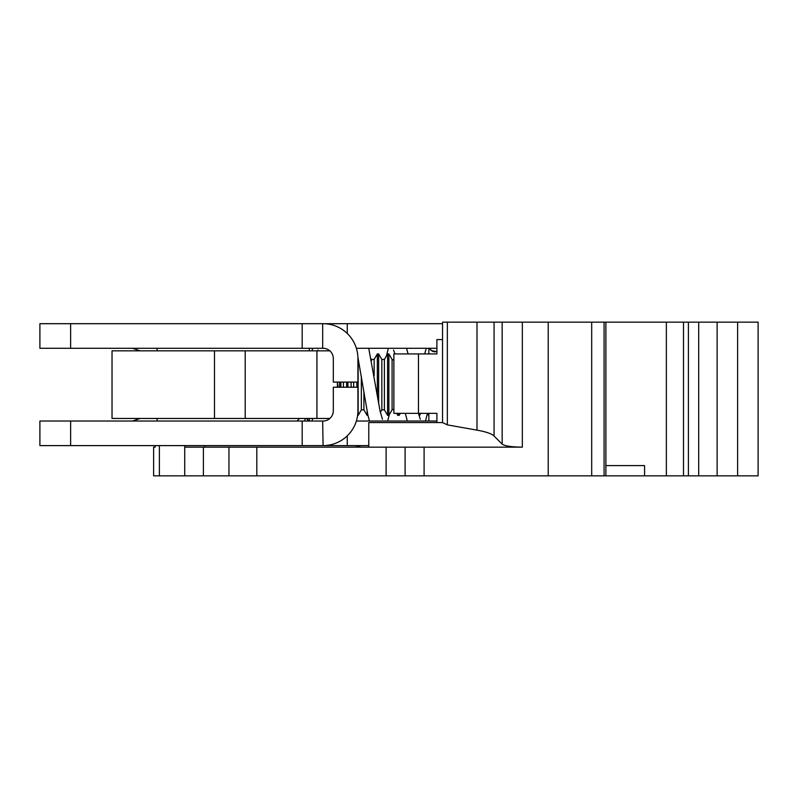 <?xml version="1.0" encoding="UTF-8"?>
<svg xmlns="http://www.w3.org/2000/svg" width="798" height="798" viewBox="0 0 798 798"><rect width="100%" height="100%" fill="white"/><g stroke="black" fill="none" stroke-linecap="round" stroke-linejoin="round"><path stroke-width="1.2" d="M436.905 351.669L431.459 350.591L429.524 348.287A6.454 6.454 180 0 0 435.299 351.868M304.836 421.025L305.095 418.461M306.392 418.461A6.454 6.454 0 0 1 308.676 421.025L306.392 418.461M442.601 422.561L447.349 424.875L476.995 430.142C486.032 431.778 491.718 433.723 494.062 435.977L502.161 444.147C504.825 446.012 511.548 447.01 522.341 447.149L184.727 447.149L184.727 445.613M368.776 447.149L368.776 422.561L442.521 422.561M153.625 475.837L153.625 447.149L155.151 447.149L153.625 447.149L153.625 475.837L604.076 475.837L604.076 322.163L442.541 322.163L442.541 323.828A34.833 34.833 0 0 0 439.469 323.699L39.9 323.699L39.9 348.287L70.633 348.287L70.633 323.699M361.045 445.613L355.459 447.149M604.076 475.837L758.1 475.837L758.1 322.163L604.076 322.163M644.585 475.837L644.585 465.593L605.881 465.593M204.847 447.149L204.847 445.613M155.151 447.149L155.151 445.613M717.123 475.837L717.123 322.163M203.4 475.837L203.4 447.149M184.727 475.837L184.727 447.149M70.633 421.025L70.633 445.613L39.9 445.613L39.9 421.025L323.08 421.025A10.244 10.244 0 0 0 329.863 418.461L112.029 418.461L112.029 350.851L329.863 350.851M337.424 387.22L337.424 382.092M214.482 418.461L214.482 350.851M157.106 348.287L157.106 350.851M339.559 387.22L339.559 382.092M346.621 382.092L346.621 387.22M347.898 387.22L347.898 382.092M356.866 382.092L356.866 387.22M357.614 415.389L358.142 415.389L358.142 358.302M367.11 411.419L367.11 415.389L367.968 415.389M374.152 375.569L374.152 359.469L377.354 353.923L377.354 396.127M378.641 403.698L378.641 353.923L377.354 353.923M387.599 353.923L387.599 415.389L388.885 415.389L388.885 353.923L387.599 353.923L384.397 359.469L381.843 359.469L378.641 353.923M397.843 413.344L397.843 415.389L399.13 415.389L399.13 413.344M418.95 415.389L419.618 415.389L419.618 413.344M428.586 413.344L428.855 415.389M442.541 339.579L436.905 339.579L436.905 353.923L393.873 353.923L393.873 413.344L436.905 413.344L436.905 422.561M436.905 348.287L356.377 348.287M356.377 421.025L436.905 421.025M70.633 445.613L368.776 445.613M132.518 421.025L140.199 418.461M157.106 418.461L157.106 421.025M140.199 350.851L132.518 348.287M347.26 333.454L347.26 323.699L439.469 323.699M70.633 348.287L323.08 348.287A10.244 10.244 0 0 1 333.325 358.531L333.325 382.092L357.913 382.092L357.913 358.531A34.833 34.833 0 0 0 323.08 323.699M323.08 421.025A10.244 10.244 0 0 0 333.325 410.78L333.325 387.22L357.913 387.22L357.913 410.78A34.833 34.833 0 0 1 323.08 445.613L322.671 421.025M322.671 348.287L322.671 323.699M666.36 475.837L666.36 322.163M159.381 475.837L159.381 445.613M447.349 424.875L447.349 322.163M476.995 430.142L476.995 322.163M494.062 435.977L494.062 322.163M502.161 444.147L502.161 322.163M522.341 447.149L522.341 322.163M688.405 475.837L688.405 322.163M698.689 475.837L698.689 322.163M683.507 475.837L683.507 322.163M424.097 475.837L424.097 447.149M548.216 475.837L548.216 322.163M737.611 475.837L737.611 322.163M591.687 475.837L591.687 322.163M405.105 475.837L405.105 447.149M386.112 475.837L386.112 447.149M256.806 475.837L256.806 447.149M228.956 475.837L228.956 447.149M316.936 418.461L316.936 350.851M245.215 418.461L245.215 350.851M340.856 387.22L340.856 382.092M343.419 387.22L343.419 382.092M351.1 387.22L351.1 382.092M353.664 387.22L353.664 382.092M363.908 392.816L363.908 409.843L361.344 409.843L361.344 376.257M371.589 360.437L371.309 358.98M384.397 359.469L384.397 409.843L381.843 409.843L381.843 359.469M393.873 409.194L392.087 409.843L392.087 359.469L388.885 353.923M418.461 353.923L418.461 413.344L420.307 419.279M347.26 435.858L347.26 445.613M302.183 421.025L302.183 445.613M302.183 348.287L302.183 323.699M428.855 353.923L428.855 348.287M428.855 413.344L428.855 421.025M309.355 350.851L309.355 348.287L309.355 350.851M309.355 418.461L309.355 421.025M297.115 421.025L299.41 418.461M311.978 350.851L312.726 348.287M357.893 357.135L367.838 414.84L369.474 421.025M368.736 348.287L380.067 411.01L382.471 419.279M386.431 355.948L388.387 348.287M425.484 421.025L427.429 413.404M426.222 348.287L424.716 353.923M408.077 353.923L406.571 348.287M318.282 350.851L317.913 350.043M312.736 418.461L311.988 421.025M338.123 387.22L337.424 382.691M387.658 421.025L389.334 414.611M393.574 350.033L394.92 353.923M405.344 413.344L407.299 421.025M442.541 422.79L442.541 322.163M605.881 475.837L605.881 322.163M361.344 409.843L358.142 415.389M363.908 409.843L367.11 415.389M374.152 359.469L371.589 359.469M381.843 409.843L380.377 412.386M384.397 409.843L387.599 415.389M392.087 409.843L388.885 415.389M393.873 360.117L392.087 359.469M396.666 413.344L397.843 415.389M400.307 413.344L399.13 415.389M420.805 413.344L419.618 415.389M427.399 413.344L428.586 415.389"/></g></svg>
